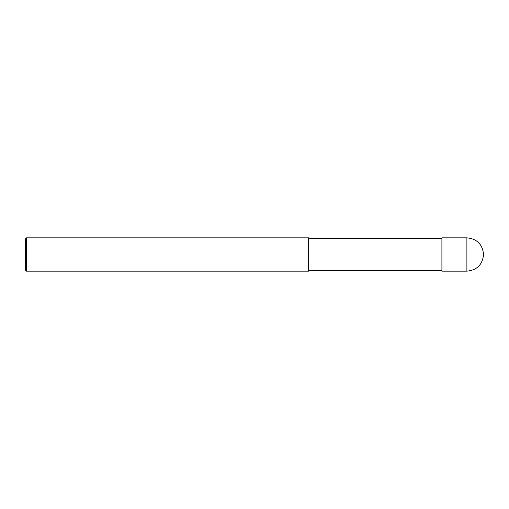 <?xml version="1.0" encoding="UTF-8"?>
<svg xmlns="http://www.w3.org/2000/svg" width="509" height="509" viewBox="0 0 509 509"><rect width="100%" height="100%" fill="white"/><g stroke="black" fill="none" stroke-linecap="round" stroke-linejoin="round"><path stroke-width="0.76" d="M483.55 254.5C482.564 244.384 477.009 238.829 466.893 237.843L441.907 237.843L441.907 271.157L466.893 271.157C477.009 270.171 482.564 264.616 483.55 254.5M441.907 238.257L308.639 238.257M26.493 237.843L308.639 237.843L308.639 271.157L26.493 271.157L25.45 270.12L25.45 238.88L26.493 237.843L26.493 271.157M466.893 237.843L466.893 271.157M441.907 270.743L308.639 270.743"/></g></svg>
